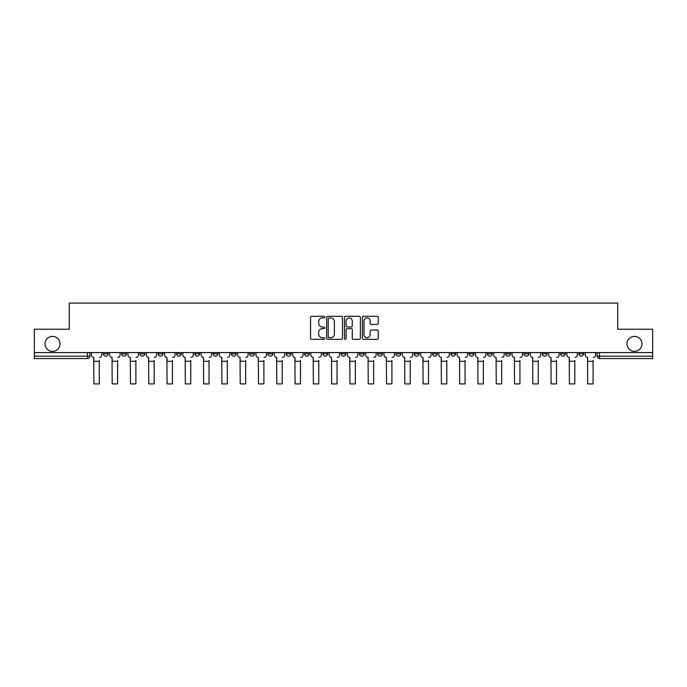 <?xml version="1.0" encoding="UTF-8"?>
<svg xmlns="http://www.w3.org/2000/svg" width="687" height="687" viewBox="0 0 687 687"><rect width="100%" height="100%" fill="white"/><g stroke="black" fill="none" stroke-linecap="round" stroke-linejoin="round"><path stroke-width="1.03" d="M324.745 317.119A0.807 0.807 0 0 0 323.938 316.312L311.709 316.312A1.151 1.151 0 0 0 310.558 317.463L310.558 338.176A1.151 1.151 0 0 0 311.709 339.326L323.938 339.326A0.807 0.807 0 0 0 324.745 338.519A0.807 0.807 0 0 0 323.938 337.712L322.358 337.712A3.684 3.684 0 0 1 318.674 334.037L318.674 332.31A3.684 3.684 0 0 1 322.358 328.626L323.938 328.626A0.807 0.807 0 0 0 324.745 327.819A0.807 0.807 0 0 0 323.938 327.012L322.358 327.012A3.684 3.684 0 0 1 318.674 323.328L318.674 321.602A3.684 3.684 0 0 1 322.358 317.926L323.938 317.926A0.807 0.807 0 0 0 324.745 317.119M626.973 343.878A7.505 7.505 0 0 0 634.479 351.383A7.505 7.505 0 0 0 641.984 343.878A7.505 7.505 0 0 0 634.479 336.381A7.505 7.505 0 0 0 626.973 343.878M45.016 343.878A7.505 7.505 0 0 0 52.521 351.383A7.505 7.505 0 0 0 60.027 343.878A7.505 7.505 0 0 0 52.521 336.381A7.505 7.505 0 0 0 45.016 343.878M578.909 352.56L578.909 353.848L583.598 353.848A2.344 2.344 0 0 1 581.254 356.192A2.344 2.344 0 0 1 578.909 353.848L578.909 352.56M469.178 352.56L469.178 353.848L473.867 353.848A2.344 2.344 0 0 1 471.522 356.192A2.344 2.344 0 0 1 469.178 353.848L469.178 352.56M450.887 352.56L450.887 353.848L455.575 353.848A2.344 2.344 0 0 1 453.231 356.192A2.344 2.344 0 0 1 450.887 353.848L450.887 352.56M432.595 352.56L432.595 353.848L437.293 353.848A2.344 2.344 0 0 1 434.94 356.192A2.344 2.344 0 0 1 432.595 353.848L432.595 352.56M396.021 352.56L396.021 353.848L400.71 353.848A2.344 2.344 0 0 1 398.366 356.192A2.344 2.344 0 0 1 396.021 353.848L396.021 352.56M359.447 353.848L359.447 352.56L359.447 353.848A2.344 2.344 0 0 0 361.791 356.192A2.344 2.344 0 0 1 359.447 353.848L364.136 353.848A2.344 2.344 0 0 1 361.791 356.192A2.344 2.344 0 0 0 364.136 353.848L364.136 352.56L364.136 353.848M341.156 353.848L341.156 352.56L341.156 353.848A2.344 2.344 0 0 0 343.5 356.192A2.344 2.344 0 0 1 341.156 353.848L345.844 353.848A2.344 2.344 0 0 1 343.5 356.192M322.864 353.848L322.864 352.56L322.864 353.848A2.344 2.344 0 0 0 325.209 356.192A2.344 2.344 0 0 1 322.864 353.848L327.553 353.848A2.344 2.344 0 0 1 325.209 356.192A2.344 2.344 0 0 0 327.553 353.848L327.553 352.56L327.553 353.848M304.581 352.56L304.581 353.848L309.27 353.848A2.344 2.344 0 0 1 306.926 356.192A2.344 2.344 0 0 1 304.581 353.848L304.581 352.56M286.29 352.56L286.29 353.848L290.979 353.848A2.344 2.344 0 0 1 288.634 356.192A2.344 2.344 0 0 1 286.29 353.848L286.29 352.56M267.999 352.56L267.999 353.848L272.687 353.848A2.344 2.344 0 0 1 270.343 356.192A2.344 2.344 0 0 1 267.999 353.848L267.999 352.56M249.707 353.848L249.707 352.56L249.707 353.848A2.344 2.344 0 0 0 252.06 356.192A2.344 2.344 0 0 1 249.707 353.848L254.405 353.848A2.344 2.344 0 0 1 252.06 356.192M213.133 353.848L213.133 352.56L213.133 353.848A2.344 2.344 0 0 0 215.478 356.192A2.344 2.344 0 0 1 213.133 353.848L217.822 353.848A2.344 2.344 0 0 1 215.478 356.192A2.344 2.344 0 0 0 217.822 353.848L217.822 352.56L217.822 353.848M194.842 353.848L194.842 352.56L194.842 353.848A2.344 2.344 0 0 0 197.186 356.192A2.344 2.344 0 0 1 194.842 353.848L199.531 353.848A2.344 2.344 0 0 1 197.186 356.192A2.344 2.344 0 0 0 199.531 353.848L199.531 352.56L199.531 353.848M176.559 353.848L176.559 352.56L176.559 353.848A2.344 2.344 0 0 0 178.903 356.192A2.344 2.344 0 0 1 176.559 353.848L181.248 353.848A2.344 2.344 0 0 1 178.903 356.192A2.344 2.344 0 0 0 181.248 353.848L181.248 352.56L181.248 353.848M158.268 353.848L158.268 352.56L158.268 353.848A2.344 2.344 0 0 0 160.612 356.192A2.344 2.344 0 0 1 158.268 353.848L162.956 353.848A2.344 2.344 0 0 1 160.612 356.192M139.976 352.56L139.976 353.848L144.665 353.848A2.344 2.344 0 0 1 142.321 356.192A2.344 2.344 0 0 1 139.976 353.848L139.976 352.56M121.693 353.848L121.693 352.56L121.693 353.848A2.344 2.344 0 0 0 124.038 356.192A2.344 2.344 0 0 1 121.693 353.848L126.382 353.848A2.344 2.344 0 0 1 124.038 356.192A2.344 2.344 0 0 0 126.382 353.848L126.382 352.56L126.382 353.848M377.129 324.427A1.151 1.151 0 0 0 378.279 323.276L378.279 317.463A1.151 1.151 0 0 0 377.129 316.312L363.552 316.312A1.151 1.151 0 0 0 362.401 317.463L362.401 338.176A1.151 1.151 0 0 0 363.552 339.326L377.129 339.326A1.151 1.151 0 0 0 378.279 338.176L378.279 331.16A1.151 1.151 0 0 0 377.129 330.009L371.323 330.009A1.151 1.151 0 0 0 370.173 331.16L370.173 334.638A3.074 3.074 0 0 1 367.09 337.712A3.074 3.074 0 0 1 364.016 334.638L364.016 321.001A3.074 3.074 0 0 1 367.09 317.926A3.074 3.074 0 0 1 370.173 321.001L370.173 323.276A1.151 1.151 0 0 0 371.323 324.427L377.129 324.427M34.35 352.56L34.35 329.228L69.284 329.228L69.284 303.087L617.716 303.087L617.716 329.228L652.65 329.228L652.65 352.56L34.35 352.56L34.35 356.192L89.799 356.192L89.799 352.56L89.799 356.192A2.344 2.344 0 0 1 87.455 358.537L34.35 358.537L34.35 356.192M342.495 317.463A1.151 1.151 0 0 0 341.345 316.312L327.768 316.312A1.151 1.151 0 0 0 326.617 317.463L326.617 338.176A1.151 1.151 0 0 0 327.768 339.326L341.345 339.326A1.151 1.151 0 0 0 342.495 338.176L342.495 317.463M345.655 316.312L359.232 316.312A1.151 1.151 0 0 1 360.383 317.463L360.383 338.176A1.151 1.151 0 0 1 359.232 339.326L353.427 339.326A1.151 1.151 0 0 1 352.276 338.176L352.276 329.777A1.151 1.151 0 0 0 351.126 328.626L347.27 328.626A1.151 1.151 0 0 0 346.119 329.777L346.119 338.519A0.807 0.807 0 0 1 345.312 339.326A0.807 0.807 0 0 1 344.505 338.519L344.505 317.463A1.151 1.151 0 0 1 345.655 316.312M597.201 352.56L597.201 356.192L652.65 356.192L652.65 358.537L599.545 358.537A2.344 2.344 0 0 1 597.201 356.192L597.201 352.56M652.65 352.56L652.65 356.192M583.598 352.56L583.598 353.848L583.598 352.56M565.307 352.56L565.307 353.848A2.344 2.344 0 0 1 562.962 356.192A2.344 2.344 0 0 1 560.618 353.848L565.307 353.848M560.618 352.56L560.618 353.848M547.024 352.56L547.024 353.848A2.344 2.344 0 0 1 544.679 356.192A2.344 2.344 0 0 1 542.335 353.848L547.024 353.848M542.335 352.56L542.335 353.848M528.732 352.56L528.732 353.848A2.344 2.344 0 0 1 526.388 356.192A2.344 2.344 0 0 1 524.044 353.848L528.732 353.848M524.044 352.56L524.044 353.848M510.441 352.56L510.441 353.848A2.344 2.344 0 0 1 508.097 356.192A2.344 2.344 0 0 1 505.752 353.848L510.441 353.848M505.752 352.56L505.752 353.848M492.158 352.56L492.158 353.848A2.344 2.344 0 0 1 489.814 356.192A2.344 2.344 0 0 1 487.469 353.848L492.158 353.848M487.469 352.56L487.469 353.848M473.867 352.56L473.867 353.848A2.344 2.344 0 0 1 471.522 356.192M455.575 352.56L455.575 353.848M437.293 353.848L437.293 352.56L437.293 353.848A2.344 2.344 0 0 1 434.94 356.192M419.001 352.56L419.001 353.848A2.344 2.344 0 0 1 416.657 356.192A2.344 2.344 0 0 1 414.313 353.848A2.344 2.344 0 0 0 416.657 356.192A2.344 2.344 0 0 0 419.001 353.848L414.313 353.848L414.313 352.56M400.71 353.848L400.71 352.56L400.71 353.848A2.344 2.344 0 0 1 398.366 356.192M382.419 352.56L382.419 353.848A2.344 2.344 0 0 1 380.074 356.192A2.344 2.344 0 0 1 377.73 353.848A2.344 2.344 0 0 0 380.074 356.192M377.73 352.56L377.73 353.848L382.419 353.848M345.844 352.56L345.844 353.848L345.844 352.56M309.27 353.848L309.27 352.56L309.27 353.848A2.344 2.344 0 0 1 306.926 356.192M290.979 353.848L290.979 352.56L290.979 353.848A2.344 2.344 0 0 1 288.634 356.192M272.687 353.848L272.687 352.56L272.687 353.848A2.344 2.344 0 0 1 270.343 356.192M254.405 352.56L254.405 353.848L254.405 352.56M236.113 353.848L236.113 352.56L236.113 353.848A2.344 2.344 0 0 1 233.769 356.192A2.344 2.344 0 0 1 231.425 353.848L236.113 353.848A2.344 2.344 0 0 1 233.769 356.192M231.425 352.56L231.425 353.848M162.956 352.56L162.956 353.848L162.956 352.56M144.665 353.848L144.665 352.56L144.665 353.848A2.344 2.344 0 0 1 142.321 356.192M108.091 353.848L108.091 352.56L108.091 353.848A2.344 2.344 0 0 1 105.746 356.192A2.344 2.344 0 0 1 103.402 353.848L108.091 353.848A2.344 2.344 0 0 1 105.746 356.192M103.402 352.56L103.402 353.848M87.455 352.56L87.455 358.537A2.344 2.344 0 0 0 89.799 356.192M329.03 317.926A0.807 0.807 0 0 0 328.223 318.725L328.223 336.913A0.807 0.807 0 0 0 329.03 337.712L330.696 337.712A3.684 3.684 0 0 0 334.38 334.037L334.38 321.602A3.684 3.684 0 0 0 330.696 317.926L329.03 317.926M352.276 321.061A3.074 3.074 0 0 0 349.194 317.978A3.074 3.074 0 0 0 346.119 321.061L346.119 325.861A1.151 1.151 0 0 0 347.27 327.012L351.126 327.012A1.151 1.151 0 0 0 352.276 325.861L352.276 321.061M91.388 355.016L91.388 352.56L91.388 355.016A2.344 2.344 0 0 0 93.733 357.36L93.904 360.409M93.733 357.36L93.904 383.913L99.297 383.913L99.297 360.409M101.822 355.016L101.822 352.56L101.822 355.016A2.344 2.344 0 0 1 99.478 357.36M99.297 383.913L93.904 383.913M109.671 355.016L109.671 352.56L109.671 355.016A2.344 2.344 0 0 0 112.015 357.36L112.196 360.409M112.015 357.36L112.196 383.913L117.589 383.913L117.589 360.409M120.105 355.016L120.105 352.56L120.105 355.016A2.344 2.344 0 0 1 117.76 357.36M127.962 355.016L127.962 352.56L127.962 355.016A2.344 2.344 0 0 0 130.307 357.36L130.487 360.409M130.307 357.36L130.487 383.913L135.88 383.913L135.88 360.409M138.396 355.016L138.396 352.56L138.396 355.016A2.344 2.344 0 0 1 136.052 357.36M117.589 383.913L112.196 383.913M135.88 383.913L130.487 383.913M146.254 355.016L146.254 352.56L146.254 355.016A2.344 2.344 0 0 0 148.598 357.36L148.77 360.409M148.598 357.36L148.77 383.913L154.163 383.913L154.163 360.409M156.688 355.016L156.688 352.56L156.688 355.016A2.344 2.344 0 0 1 154.343 357.36M164.536 355.016L164.536 352.56L164.536 355.016A2.344 2.344 0 0 0 166.881 357.36L167.061 360.409M166.881 357.36L167.061 383.913L172.454 383.913L172.454 360.409M174.97 355.016L174.97 352.56L174.97 355.016A2.344 2.344 0 0 1 172.626 357.36M182.828 355.016L182.828 352.56L182.828 355.016A2.344 2.344 0 0 0 185.172 357.36L185.353 360.409M185.172 357.36L185.353 383.913L190.746 383.913L190.746 360.409M193.262 355.016L193.262 352.56L193.262 355.016A2.344 2.344 0 0 1 190.917 357.36M154.163 383.913L148.77 383.913M172.454 383.913L167.061 383.913M190.746 383.913L185.353 383.913M201.119 355.016L201.119 352.56L201.119 355.016A2.344 2.344 0 0 0 203.464 357.36L203.635 360.409M203.464 357.36L203.635 383.913L209.028 383.913L209.028 360.409M211.553 355.016L211.553 352.56L211.553 355.016A2.344 2.344 0 0 1 209.209 357.36M209.028 383.913L203.635 383.913M219.402 355.016L219.402 352.56L219.402 355.016A2.344 2.344 0 0 0 221.755 357.36L221.927 360.409M221.755 357.36L221.927 383.913L227.32 383.913L227.32 360.409M229.844 355.016L229.844 352.56L229.844 355.016A2.344 2.344 0 0 1 227.491 357.36M227.32 383.913L221.927 383.913M237.693 355.016L237.693 352.56L237.693 355.016A2.344 2.344 0 0 0 240.038 357.36L240.218 360.409M240.038 357.36L240.218 383.913L245.611 383.913L245.611 360.409M248.127 355.016L248.127 352.56L248.127 355.016A2.344 2.344 0 0 1 245.783 357.36M245.611 383.913L240.218 383.913M255.985 355.016L255.985 352.56L255.985 355.016A2.344 2.344 0 0 0 258.329 357.36L258.501 360.409M258.329 357.36L258.501 383.913L263.894 383.913L263.894 360.409M266.419 355.016L266.419 352.56L266.419 355.016A2.344 2.344 0 0 1 264.074 357.36M263.894 383.913L258.501 383.913M274.276 355.016L274.276 352.56L274.276 355.016A2.344 2.344 0 0 0 276.621 357.36L276.792 360.409M276.621 357.36L276.792 383.913L282.185 383.913L282.185 360.409M284.71 355.016L284.71 352.56L284.71 355.016A2.344 2.344 0 0 1 282.366 357.36M282.185 383.913L276.792 383.913M292.559 355.016L292.559 352.56L292.559 355.016A2.344 2.344 0 0 0 294.903 357.36L295.084 360.409M294.903 357.36L295.084 383.913L300.477 383.913L300.477 360.409M302.993 355.016L302.993 352.56L302.993 355.016A2.344 2.344 0 0 1 300.648 357.36M300.477 383.913L295.084 383.913M310.85 355.016L310.85 352.56L310.85 355.016A2.344 2.344 0 0 0 313.195 357.36L313.366 360.409M313.195 357.36L313.366 383.913L318.759 383.913L318.759 360.409M321.284 355.016L321.284 352.56L321.284 355.016A2.344 2.344 0 0 1 318.94 357.36M318.759 383.913L313.366 383.913M329.142 355.016L329.142 352.56L329.142 355.016A2.344 2.344 0 0 0 331.486 357.36L331.658 360.409M331.486 357.36L331.658 383.913L337.051 383.913L337.051 360.409M339.576 355.016L339.576 352.56L339.576 355.016A2.344 2.344 0 0 1 337.231 357.36M337.051 383.913L331.658 383.913M347.424 355.016L347.424 352.56L347.424 355.016A2.344 2.344 0 0 0 349.769 357.36L349.949 360.409M349.769 357.36L349.949 383.913L355.342 383.913L355.342 360.409M357.858 355.016L357.858 352.56L357.858 355.016A2.344 2.344 0 0 1 355.514 357.36M355.342 383.913L349.949 383.913M365.716 355.016L365.716 352.56L365.716 355.016A2.344 2.344 0 0 0 368.06 357.36L368.241 360.409M368.06 357.36L368.241 383.913L373.634 383.913L373.634 360.409M376.15 355.016L376.15 352.56L376.15 355.016A2.344 2.344 0 0 1 373.805 357.36M373.634 383.913L368.241 383.913M384.007 355.016L384.007 352.56L384.007 355.016A2.344 2.344 0 0 0 386.352 357.36L386.523 360.409M386.352 357.36L386.523 383.913L391.916 383.913L391.916 360.409M394.441 355.016L394.441 352.56L394.441 355.016A2.344 2.344 0 0 1 392.097 357.36M391.916 383.913L386.523 383.913M402.29 355.016L402.29 352.56L402.29 355.016A2.344 2.344 0 0 0 404.634 357.36L404.815 360.409M404.634 357.36L404.815 383.913L410.208 383.913L410.208 360.409M412.724 355.016L412.724 352.56L412.724 355.016A2.344 2.344 0 0 1 410.379 357.36M410.208 383.913L404.815 383.913M420.581 355.016L420.581 352.56L420.581 355.016A2.344 2.344 0 0 0 422.926 357.36L423.106 360.409M422.926 357.36L423.106 383.913L428.499 383.913L428.499 360.409M431.015 355.016L431.015 352.56L431.015 355.016A2.344 2.344 0 0 1 428.671 357.36M428.499 383.913L423.106 383.913M438.873 355.016L438.873 352.56L438.873 355.016A2.344 2.344 0 0 0 441.217 357.36L441.389 360.409M441.217 357.36L441.389 383.913L446.782 383.913L446.782 360.409M449.307 355.016L449.307 352.56L449.307 355.016A2.344 2.344 0 0 1 446.962 357.36M446.782 383.913L441.389 383.913M457.156 355.016L457.156 352.56L457.156 355.016A2.344 2.344 0 0 0 459.509 357.36L459.68 360.409M459.509 357.36L459.68 383.913L465.073 383.913L465.073 360.409M467.598 355.016L467.598 352.56L467.598 355.016A2.344 2.344 0 0 1 465.245 357.36M465.073 383.913L459.68 383.913M475.447 355.016L475.447 352.56L475.447 355.016A2.344 2.344 0 0 0 477.791 357.36L477.972 360.409M477.791 357.36L477.972 383.913L483.365 383.913L483.365 360.409M485.881 355.016L485.881 352.56L485.881 355.016A2.344 2.344 0 0 1 483.536 357.36M483.365 383.913L477.972 383.913M493.738 355.016L493.738 352.56L493.738 355.016A2.344 2.344 0 0 0 496.083 357.36L496.254 360.409M496.083 357.36L496.254 383.913L501.647 383.913L501.647 360.409M504.172 355.016L504.172 352.56L504.172 355.016A2.344 2.344 0 0 1 501.828 357.36M501.647 383.913L496.254 383.913M512.03 355.016L512.03 352.56L512.03 355.016A2.344 2.344 0 0 0 514.374 357.36L514.546 360.409M514.374 357.36L514.546 383.913L519.939 383.913L519.939 360.409M522.463 355.016L522.463 352.56L522.463 355.016A2.344 2.344 0 0 1 520.119 357.36M519.939 383.913L514.546 383.913M530.312 355.016L530.312 352.56L530.312 355.016A2.344 2.344 0 0 0 532.657 357.36L532.837 360.409M532.657 357.36L532.837 383.913L538.23 383.913L538.23 360.409M540.746 355.016L540.746 352.56L540.746 355.016A2.344 2.344 0 0 1 538.402 357.36M538.23 383.913L532.837 383.913M548.604 355.016L548.604 352.56L548.604 355.016A2.344 2.344 0 0 0 550.948 357.36L551.12 360.409M550.948 357.36L551.12 383.913L556.513 383.913L556.513 360.409M559.038 355.016L559.038 352.56L559.038 355.016A2.344 2.344 0 0 1 556.693 357.36M556.513 383.913L551.12 383.913M566.895 355.016L566.895 352.56L566.895 355.016A2.344 2.344 0 0 0 569.24 357.36L569.411 360.409M569.24 357.36L569.411 383.913L574.804 383.913L574.804 360.409M577.329 355.016L577.329 352.56L577.329 355.016A2.344 2.344 0 0 1 574.985 357.36M574.804 383.913L569.411 383.913M585.178 355.016L585.178 352.56L585.178 355.016A2.344 2.344 0 0 0 587.522 357.36L587.703 360.409M587.522 357.36L587.703 383.913L593.096 383.913L593.096 360.409M595.612 355.016L595.612 352.56L595.612 355.016A2.344 2.344 0 0 1 593.267 357.36M593.096 383.913L587.703 383.913M599.545 352.56L599.545 358.537M99.297 361.293L93.904 361.293M117.589 361.293L112.196 361.293M135.88 361.293L130.487 361.293M154.163 361.293L148.77 361.293M172.454 361.293L167.061 361.293M190.746 361.293L185.353 361.293M209.028 361.293L203.635 361.293M227.32 361.293L221.927 361.293M245.611 361.293L240.218 361.293M263.894 361.293L258.501 361.293M282.185 361.293L276.792 361.293M300.477 361.293L295.084 361.293M318.759 361.293L313.366 361.293M337.051 361.293L331.658 361.293M355.342 361.293L349.949 361.293M373.634 361.293L368.241 361.293M391.916 361.293L386.523 361.293M410.208 361.293L404.815 361.293M428.499 361.293L423.106 361.293M446.782 361.293L441.389 361.293M465.073 361.293L459.68 361.293M483.365 361.293L477.972 361.293M501.647 361.293L496.254 361.293M519.939 361.293L514.546 361.293M538.23 361.293L532.837 361.293M556.513 361.293L551.12 361.293M574.804 361.293L569.411 361.293M593.096 361.293L587.703 361.293"/></g></svg>
